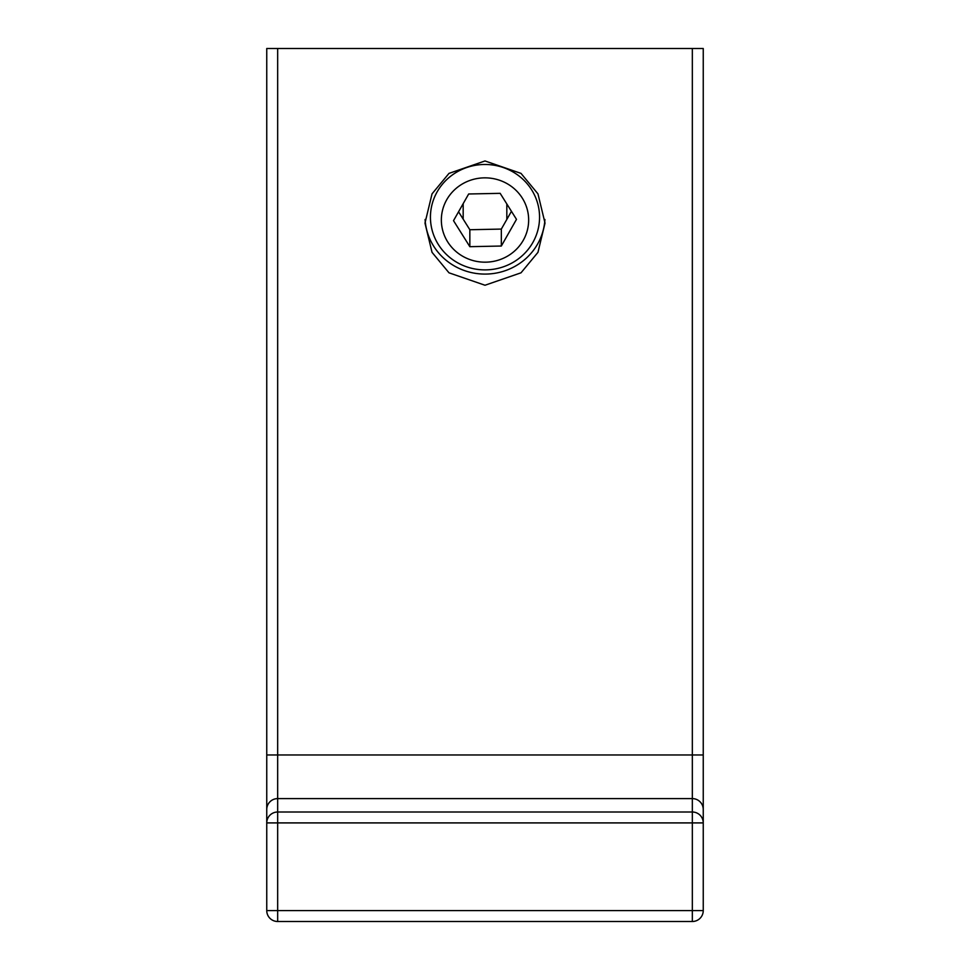 <?xml version="1.0" encoding="UTF-8"?>
<svg xmlns="http://www.w3.org/2000/svg" width="970" height="970" viewBox="0 0 970 970"><rect width="100%" height="100%" fill="white"/><g stroke="black" fill="none" stroke-linecap="round" stroke-linejoin="round"><path stroke-width="1.45" d="M506.825 203.955L506.825 219.426M463.175 203.651L463.175 219.123M485 160.959L448.989 173.387L432.038 193.854L424.981 223.1L432.038 252.345L448.989 272.812L485 285.241L521.011 272.812L537.962 252.345L545.019 223.1L537.962 193.854L521.011 173.387L485 160.959M425.078 219.487A60.019 57.97 180 0 0 485 274.086A60.019 57.97 180 0 0 544.922 219.487M692.337 48.5L703.25 48.5L703.25 910.587A10.912 10.912 0 0 1 692.337 921.5L277.662 921.5L277.662 910.587L692.337 910.587L692.337 822.912L277.662 822.912L277.662 910.587L266.75 910.587L266.75 48.5L277.662 48.5L277.662 812.011L692.337 812.011L692.337 48.5L277.662 48.5M266.75 910.587A10.912 10.912 0 0 0 277.662 921.5A10.912 10.912 0 0 1 266.75 910.587M703.25 822.912A10.912 10.9 180 0 0 692.337 812.011L692.337 822.912L703.25 822.912L703.25 754.975L266.75 754.975M462.363 183.96A43.65 42.159 180 0 0 447.679 241.869A43.65 42.159 180 0 0 507.637 256.068A43.65 42.159 180 0 0 522.321 198.147A43.65 42.159 180 0 0 462.363 183.96M513.288 262.252A54.562 52.707 -0 0 1 438.343 244.513A54.562 52.707 -0 0 1 456.712 172.114A54.562 52.707 -0 0 1 531.657 189.865A54.562 52.707 -0 0 1 513.288 262.252M501.332 246.028L516.489 219.353L500.156 193.333L468.668 193.988L453.511 220.663L469.844 246.683L501.332 246.028L501.332 229.078L511.445 211.302M458.555 211.775L469.844 229.732L469.844 246.683M469.844 229.732L501.332 229.078M703.25 809.513A10.912 10.9 180 0 0 692.337 798.601L277.662 798.601A10.912 10.9 180 0 0 266.75 809.513M266.75 822.912L277.662 822.912L277.662 812.011A10.912 10.9 180 0 0 266.75 822.912M692.337 921.5A10.912 10.912 0 0 0 703.25 910.587L692.337 910.587L692.337 921.5"/></g></svg>
